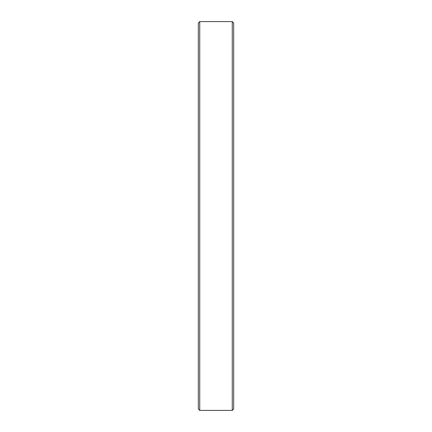 <?xml version="1.0" encoding="UTF-8"?>
<svg xmlns="http://www.w3.org/2000/svg" width="432" height="432" viewBox="0 0 432 432"><rect width="100%" height="100%" fill="white"/><g stroke="black" fill="none" stroke-linecap="round" stroke-linejoin="round"><path stroke-width="0.65" d="M232.259 21.6L233.674 23.015L233.674 408.985L232.259 410.4L232.259 21.6L199.741 21.6L199.741 410.4L206.015 410.395M232.259 410.4L206.35 410.4M199.741 410.4L198.326 408.985L198.326 23.015L199.741 21.6M215.309 410.395L214.974 410.4"/></g></svg>
